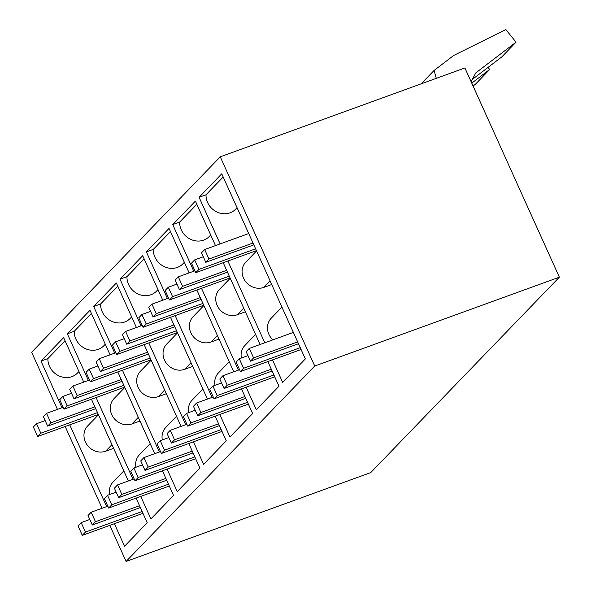 <?xml version="1.0" encoding="UTF-8"?>
<svg xmlns="http://www.w3.org/2000/svg" width="591" height="591" viewBox="0 0 591 591"><rect width="100%" height="100%" fill="white"/><g stroke="black" fill="none" stroke-linecap="round" stroke-linejoin="round"><path stroke-width="0.89" d="M109.815 525.369L126.105 561.45L370.734 472.601L559.359 277.179L314.737 366.028L220.266 156.814L464.895 67.958L559.359 277.179M102.088 508.26L65.165 426.495M57.445 409.386L31.641 352.229L220.266 156.814M126.105 561.45L314.737 366.028M196.833 204.287L179.664 222.076L172.735 224.587L195.399 201.11L215.486 245.597M223.213 262.707L260.129 344.479M267.856 361.581L278.982 386.233L256.317 409.711L246.151 387.194M172.735 224.587L193.782 271.217M201.509 288.319L238.432 370.092M193.442 441.802L203.614 464.319L226.279 440.842L215.146 416.19M157.996 289.62L156.519 291.149A17.671 15.95 44 0 1 137.666 293.816A17.671 15.95 44 0 1 126.954 276.677L120.025 279.196L141.079 325.818M148.799 342.928L185.722 424.693M120.025 279.196L142.69 255.718L162.776 300.206M170.504 317.315L207.419 399.08M105.287 344.221L103.817 345.75A17.671 15.95 44 0 1 84.956 348.424A17.671 15.95 44 0 1 74.252 331.285L67.315 333.797L88.369 380.427M96.089 397.529L133.012 479.301M140.739 496.41L150.904 518.92L173.569 495.443L162.436 470.798M67.315 333.797L89.98 310.319L110.066 354.814M117.794 371.916L154.716 453.689M117.772 286.192L100.603 303.981L93.674 306.5L116.338 283.015L136.425 327.51M144.145 344.619L181.068 426.384M188.795 443.494L199.921 468.138L177.256 491.623L167.09 469.106M93.674 306.5L114.72 353.123M122.448 370.232L159.363 451.997M170.481 231.591L153.313 249.372L146.376 251.892L169.041 228.414L189.135 272.902M196.855 290.011L233.777 371.776M241.497 388.885L252.63 413.537L229.965 437.015L219.8 414.498M146.376 251.892L167.43 298.514M175.158 315.624L212.073 397.388M65.062 340.8L47.893 358.582L40.964 361.101L63.629 337.624L83.715 382.111M91.442 399.221L128.358 480.985M136.085 498.095L147.211 522.747L124.546 546.224L114.381 523.707M40.964 361.101L62.011 407.724M69.738 424.833L106.653 506.605M237.057 207.714L235.587 209.244A17.671 15.95 44 0 1 216.734 211.91A17.671 15.95 44 0 1 206.023 194.771L199.086 197.291L220.14 243.913M227.867 261.023L264.783 342.787M272.51 359.897L282.675 382.414L305.34 358.929L221.751 173.806L199.086 197.291M255.585 334.41L244.822 345.558A15.905 14.354 44 0 0 241.379 358.02M245.383 311.804L237.36 314.722L243.721 308.133M230.231 278.25L219.468 289.398A15.905 14.354 44 0 0 227.173 314.648A15.905 14.354 44 0 0 237.36 314.722M179.664 222.076A17.671 15.95 44 0 0 190.376 239.207A17.671 15.95 44 0 0 209.229 236.54L210.706 235.011M202.876 389.018L192.119 400.166A15.905 14.354 44 0 0 188.677 412.629M192.673 366.413L184.651 369.323L191.011 362.734M177.522 332.859L166.758 344.006A15.905 14.354 44 0 0 174.463 369.249A15.905 14.354 44 0 0 184.651 369.323M126.954 276.677L144.123 258.895M150.166 443.619L139.41 454.767A15.905 14.354 44 0 0 135.967 467.23M139.964 421.021L131.941 423.932L138.301 417.342M124.812 387.46L114.048 398.607A15.905 14.354 44 0 0 121.761 423.858A15.905 14.354 44 0 0 131.941 423.932M74.252 331.285L91.413 313.496M176.524 416.323L165.761 427.47A15.905 14.354 44 0 0 162.318 439.933M166.315 393.717L158.292 396.627L164.66 390.038M151.163 360.155L140.407 371.303A15.905 14.354 44 0 0 148.112 396.554A15.905 14.354 44 0 0 158.292 396.627M100.603 303.981A17.671 15.95 44 0 0 111.315 321.12A17.671 15.95 44 0 0 130.168 318.453L131.645 316.924M229.234 361.714L218.471 372.862A15.905 14.354 44 0 0 215.028 385.325M219.025 339.108L211.002 342.026L217.362 335.429M203.873 305.554L193.117 316.702A15.905 14.354 44 0 0 200.822 341.945A15.905 14.354 44 0 0 211.002 342.026M153.313 249.372A17.671 15.95 44 0 0 164.025 266.511A17.671 15.95 44 0 0 182.878 263.845L184.355 262.315M123.814 470.924L113.051 482.071A15.905 14.354 44 0 0 109.608 494.534M113.605 448.318L105.59 451.236L111.95 444.646M98.453 414.764L87.697 425.912A15.905 14.354 44 0 0 95.402 451.162A15.905 14.354 44 0 0 105.59 451.236M47.893 358.582A17.671 15.95 44 0 0 58.605 375.721A17.671 15.95 44 0 0 77.458 373.054L78.935 371.525M281.944 307.106L271.18 318.254A15.905 14.354 44 0 0 272.879 339.847M271.734 284.507L263.712 287.418L270.072 280.828M256.583 250.946L245.819 262.094A15.905 14.354 44 0 0 253.532 287.344A15.905 14.354 44 0 0 263.712 287.418M206.023 194.771L223.184 176.982M140.348 507.543L92.307 524.993L95.469 521.713L139.52 505.711M142.136 511.503L85.459 532.085L82.297 535.365L142.963 513.328M82.297 535.365L78.012 525.872L81.174 522.599L89.81 519.459M92.307 524.993L88.022 515.5L91.184 512.22L107.798 506.184M95.469 521.713L91.184 512.22M81.174 522.599L85.459 532.085M166.699 480.239L118.665 497.688L121.827 494.408L165.879 478.407M168.487 484.199L111.81 504.788L108.648 508.061L169.314 486.024M108.648 508.061L104.363 498.568L107.525 495.295L116.168 492.155M118.665 497.688L114.381 488.196L117.543 484.916L134.157 478.88M121.827 494.408L117.543 484.916M107.525 495.295L111.81 504.788M193.058 452.935L145.017 470.384L148.178 467.104L192.23 451.11M194.845 456.895L138.168 477.484L135.007 480.756L195.673 458.727M135.007 480.756L130.714 471.263L133.884 467.991L142.52 464.851M145.017 470.384L140.732 460.891L143.894 457.619L160.508 451.583M148.178 467.104L143.894 457.619M133.884 467.991L138.168 477.484M219.409 425.631L171.375 443.08L174.537 439.807L218.589 423.806M221.197 429.591L164.52 450.179L161.358 453.46L222.024 431.423M161.358 453.46L157.073 443.967L160.235 440.687L168.878 437.547M171.375 443.08L167.083 433.587L170.252 430.314L186.867 424.279M174.537 439.807L170.252 430.314M160.235 440.687L164.52 450.179M245.767 398.334L197.726 415.776L200.888 412.503L244.94 396.502M247.555 402.294L190.878 422.875L187.709 426.155L248.375 404.118M187.709 426.155L183.424 416.662L186.586 413.382L195.229 410.25M197.726 415.776L193.442 406.29L196.604 403.01L213.218 396.975M200.888 412.503L196.604 403.01M186.586 413.382L190.878 422.875M272.119 371.03L224.078 388.479L227.247 385.199L271.291 369.198M273.906 374.99L217.229 395.578L214.068 398.851L274.734 376.814M214.068 398.851L209.783 389.358L212.945 386.086L221.581 382.946M224.078 388.479L219.793 378.986L222.955 375.706L239.577 369.671M227.247 385.199L222.955 375.706M212.945 386.086L217.229 395.578M298.477 343.726L250.436 361.175L253.598 357.895L297.65 341.901M300.265 347.685L243.581 368.274L240.419 371.547L301.085 349.51M240.419 371.547L236.134 362.054L239.296 358.781L247.939 355.642M250.436 361.175L246.151 351.682L249.313 348.402L293.365 332.408M253.598 357.895L249.313 348.402M239.296 358.781L243.581 368.274M40.816 433.21L37.654 436.49L33.362 426.998L36.531 423.717L40.816 433.21L97.493 412.629M45.167 420.585L36.531 423.717M94.878 406.837L50.826 422.838L47.664 426.111L43.379 416.625L46.541 413.345L63.156 407.31M37.654 436.49L98.32 414.454M47.664 426.111L95.705 408.669M50.826 422.838L46.541 413.345M67.167 405.914L64.005 409.186L59.721 399.693L62.882 396.421L67.167 405.914L123.844 385.325M71.526 393.281L62.882 396.421M121.236 379.533L77.185 395.534L74.023 398.814L69.731 389.321L72.9 386.041L89.514 380.006M64.005 409.186L124.671 387.149M74.023 398.814L122.056 381.365M77.185 395.534L72.9 386.041M93.526 378.609L90.357 381.882L86.072 372.389L89.234 369.116L93.526 378.609L150.203 358.02M97.877 365.977L89.234 369.116M147.587 352.236L103.536 368.23L100.374 371.51L96.089 362.017L99.251 358.744L115.866 352.709M90.357 381.882L151.023 359.853M100.374 371.51L148.415 354.061M103.536 368.23L99.251 358.744M119.877 351.305L116.715 354.578L112.43 345.092L115.592 341.812L119.877 351.305L176.554 330.716M124.228 338.673L115.592 341.812M173.939 324.932L129.894 340.933L126.725 344.206L122.44 334.713L125.602 331.44L142.224 325.405M116.715 354.578L177.381 332.548M126.725 344.206L174.766 326.757M129.894 340.933L125.602 331.44M146.228 324.001L143.066 327.281L138.782 317.788L141.943 314.508L146.228 324.001L202.912 303.419M150.587 311.376L141.943 314.508M200.297 297.628L156.246 313.629L153.084 316.902L148.799 307.409L151.961 304.136L168.575 298.1M143.066 327.281L203.732 305.244M153.084 316.902L201.125 299.452M156.246 313.629L151.961 304.136M172.587 296.697L169.425 299.977L165.14 290.484L168.302 287.211L172.587 296.697L229.264 276.115M176.938 284.072L168.302 287.211M226.649 270.323L182.597 286.325L179.435 289.605L175.15 280.112L178.312 276.832L194.927 270.796M169.425 299.977L230.091 277.94M179.435 289.605L227.476 272.156M182.597 286.325L178.312 276.832M198.938 269.4L195.776 272.673L191.491 263.18L194.653 259.907L198.938 269.4L255.615 248.811M203.297 256.767L194.653 259.907M253.007 243.019L208.955 259.021L205.794 262.301L201.509 252.808L204.671 249.528L248.722 233.534M195.776 272.673L256.442 250.636M205.794 262.301L253.827 244.851M208.955 259.021L204.671 249.528M488.033 67.418L489.68 69.457L475.452 84.203L473.059 86.035M489.68 69.457L471.98 82.984M436.269 78.359L434.09 70.447L453.725 55.443L505.844 29.55L516.039 42.16L501.803 56.899L472.239 79.482M435.331 78.699L436.077 77.923M421.154 83.848L434.09 70.447M516.039 42.16L475.792 72.9L471.079 81.647M472.054 83.804L471.744 80.406"/></g></svg>
